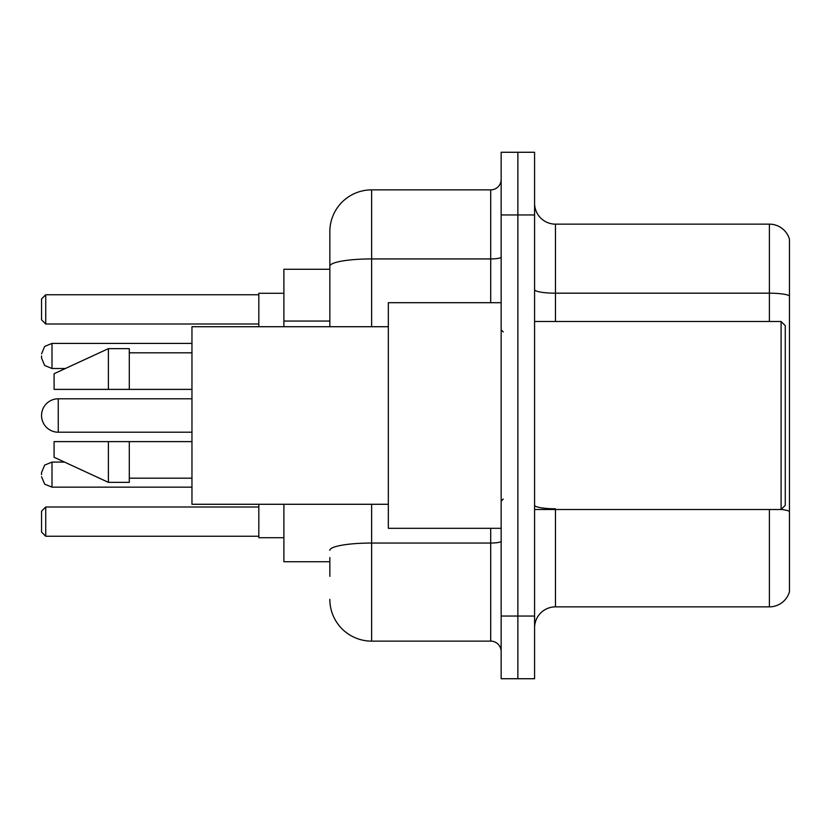 <?xml version="1.0" encoding="UTF-8"?>
<svg xmlns="http://www.w3.org/2000/svg" width="831" height="831" viewBox="0 0 831 831"><rect width="100%" height="100%" fill="white"/><g stroke="black" fill="none" stroke-linecap="round" stroke-linejoin="round"><path stroke-width="1.25" d="M329.845 306.431L329.845 266.19L329.845 269.265L283.89 269.265L283.89 326.718M329.845 561.735L283.89 561.735L283.89 504.282M329.845 576.361L329.845 557.559M501.155 616.051L501.155 678.73L517.869 678.73L517.869 616.051L517.869 678.73L534.582 678.73L534.582 616.051L517.869 616.051L517.869 214.949L517.869 616.051L501.155 616.051L501.155 214.949L517.869 214.949L517.869 152.27L517.869 214.949L534.582 214.949L534.582 616.051M534.582 214.949L534.582 152.27L501.155 152.27L501.155 214.949M371.634 504.282L371.634 641.127L490.706 641.127L490.706 528.308M329.845 326.718L329.845 231.662A41.779 41.779 0 0 1 371.634 189.873L490.706 189.873A10.45 10.45 0 0 0 501.155 179.434M329.845 231.662L329.845 254.639M501.155 651.566A10.45 10.45 0 0 0 490.706 641.127M371.634 641.127A41.779 41.779 0 0 1 329.845 599.338M534.582 627.758A20.889 20.889 0 0 1 555.472 606.859L769.392 606.859L769.392 509.507M789.45 239.183A20.889 20.889 0 0 0 769.392 224.141A20.889 20.889 0 0 1 789.45 239.183L789.45 591.817A20.889 20.889 0 0 1 769.392 606.859M789.45 295.805L789.45 295.805A20.889 3.625 180 0 0 769.392 293.187L769.392 224.141L555.472 224.141A20.889 20.889 0 0 1 534.582 203.242A20.889 20.889 0 0 0 555.472 224.141L555.472 321.493M789.45 296.096L789.45 523.301M191.961 398.787L58.263 398.787A16.713 16.713 0 0 0 41.55 415.5A16.713 16.713 0 0 1 58.263 398.787A16.713 16.713 0 0 0 41.55 415.5A16.713 16.713 0 0 1 58.263 398.787L58.263 432.213A16.713 16.713 0 0 1 41.55 415.5M781.098 321.493L785.274 325.669L785.274 505.331L781.098 509.507L781.098 321.493L534.582 321.493M501.155 302.692L388.337 302.692L388.337 528.308L501.155 528.308M388.337 326.718L191.961 326.718L191.961 504.282L388.337 504.282M108.404 389.386L54.088 389.386L54.088 373.721L108.404 348.646L108.404 389.386L191.961 389.386M108.404 348.646L129.293 348.646L129.293 389.386M191.961 441.614L129.293 441.614L129.293 482.354L108.404 482.354L108.404 441.614L54.088 441.614L54.088 457.279L108.404 482.354M54.088 441.614L67.913 441.614M129.293 441.614L108.404 441.614M258.815 504.282L258.815 537.709L283.89 537.709M283.89 293.291L258.815 293.291L258.815 326.718M45.726 536.255L41.55 532.069L41.55 511.179L45.726 507.003L45.726 536.255L258.815 536.255M45.726 507.003L258.815 507.003M45.726 323.997L41.55 319.821L41.55 298.931L45.726 294.745L45.726 323.997L258.815 323.997M45.726 294.745L258.815 294.745M41.55 474.626L41.55 472.538L41.55 474.626M41.55 355.959L41.55 358.047L41.55 355.959M329.845 321.057L283.89 321.057M501.155 541.23A10.45 1.818 0 0 1 490.706 543.048L371.634 543.048A41.779 7.25 180 0 0 329.845 550.309M371.634 189.873L371.634 258.929L490.706 258.929L490.706 189.873M329.845 266.19A41.779 7.25 180 0 1 371.634 258.929L371.634 326.718M490.706 302.692L490.706 258.929A10.45 1.818 0 0 0 501.155 257.111M555.472 509.507L555.472 606.859M769.392 321.493L769.392 293.187L555.472 293.187A20.889 3.625 -0 0 1 534.582 289.562M789.45 511.397A20.889 3.625 180 0 0 781.182 509.424M555.472 508.79A20.889 3.625 0 0 1 534.582 505.155M41.55 472.538L44.666 465.09L52 462.088L44.666 465.09L41.55 472.538L44.666 465.09L52 462.088L44.666 465.09L41.55 472.538L44.666 465.09L52 462.088L44.666 465.09L41.55 472.538L44.666 465.09L52 462.088L44.666 465.09L41.55 472.538L44.666 465.09L52 462.088L52 487.153L44.666 484.151L41.55 476.714L44.666 484.151L52 487.153L44.666 484.151L41.55 476.714L44.666 484.151L52 487.153L44.666 484.151L41.55 476.714L44.666 484.151L52 487.153L44.666 484.151L41.55 476.714L44.666 484.151L52 487.153L191.961 487.153M191.961 343.421L52 343.421L52 368.497L44.666 365.495L41.55 358.047M534.582 509.507L781.098 509.507M503.243 331.933L501.155 329.845M129.293 352.822L191.961 352.822M129.293 478.178L191.961 478.178M503.243 499.067L501.155 501.155M191.961 432.213L58.263 432.213M52 462.088L64.496 462.088M52 487.153L44.666 484.151L41.55 476.714M52 368.497L65.4 368.497M52 343.421L44.666 346.423L41.55 353.871"/></g></svg>
